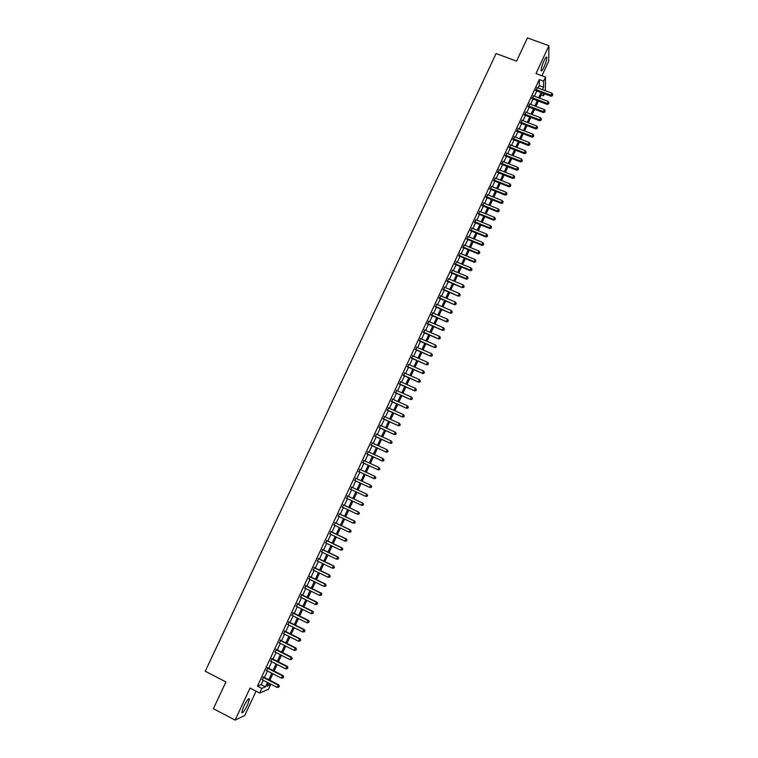 <?xml version="1.0" encoding="UTF-8"?>
<svg xmlns="http://www.w3.org/2000/svg" width="758" height="758" viewBox="0 0 758 758"><rect width="100%" height="100%" fill="white"/><g stroke="black" fill="none" stroke-linecap="round" stroke-linejoin="round"><path stroke-width="1.14" d="M247.582 704.864L249.477 699.075C248.747 697.853 246.795 700.383 243.593 706.655L241.698 712.454C242.446 713.657 244.408 711.127 247.582 704.864M543.95 67.216C545.845 62.905 546.812 59.655 546.859 57.475C546.575 56.348 545.618 57.447 543.998 60.792C542.093 65.131 541.117 68.381 541.079 70.551C541.373 71.669 542.33 70.56 543.95 67.216M268.332 683.564L270.615 684.739L268.522 689.259L259.653 693.039L261.823 688.368L265.452 686.871L267.489 682.475M541.942 75.791L548.678 61.284L548.934 45.745L527.454 37.9L516.577 61.133L496.102 53.553L205.238 671.228L225.922 681.944L213.396 708.692L235.132 720.1L244.777 715.457L256.052 691.182M544.424 93.784L543.505 95.764L543.524 93.442M541.25 94.921L543.505 95.764M263.604 677.074L262.325 679.822M267.887 667.855L266.626 670.574M272.16 658.655L270.909 661.346M276.424 649.473L275.182 652.145M280.678 640.311L279.456 642.955M284.932 631.158L283.71 633.783M289.168 622.034L287.964 624.62M293.403 612.919L292.209 615.487M297.629 603.823L296.444 606.372M301.845 594.746L300.67 597.266M306.052 585.688L304.887 588.18M310.249 576.649L309.103 579.112M314.437 567.619L313.3 570.063M318.625 558.618L317.498 561.034M322.794 549.626L321.686 552.023M326.963 540.653L325.864 543.022M331.123 531.699L330.033 534.049M335.273 522.764L334.193 525.086M339.423 513.839L338.352 516.141M343.554 504.942L342.502 507.206M347.685 496.054L346.633 498.3M351.797 487.186L350.764 489.403M355.919 478.317L354.886 480.544M360.031 469.458L358.989 471.703M364.134 460.618L363.091 462.873M368.236 451.796L367.175 454.07M372.32 442.994L371.259 445.278M376.404 434.201L375.333 436.504M380.478 425.428L379.407 427.749M384.543 416.673L383.463 419.013M388.608 407.937L387.518 410.286M392.653 399.22L391.554 401.579M396.699 390.512L395.591 392.89M400.736 381.824L399.627 384.221M404.763 373.154L403.644 375.561M408.78 364.494L407.652 366.919M412.797 355.853L411.66 358.297M416.796 347.23L415.659 349.684M420.794 338.627L419.648 341.091M424.783 330.033L423.637 332.516M428.772 321.458L427.607 323.96M432.742 312.902L431.577 315.413M436.712 304.356L435.537 306.886M440.673 295.838L439.498 298.368M444.624 287.32L443.439 289.878M448.575 278.83L447.381 281.398M452.507 270.35L451.313 272.927M456.439 261.889L455.236 264.476M460.362 253.437L459.149 256.043M464.275 245.005L463.062 247.629M468.188 236.591L466.966 239.225M472.092 228.196L470.86 230.839M475.986 219.811L474.745 222.473M479.871 211.444L478.63 214.116M483.746 203.087L482.495 205.778M487.621 194.749L486.361 197.45M491.487 186.43L490.227 189.14M495.344 178.121L494.074 180.849M499.2 169.83L497.921 172.568M503.037 161.549L501.758 164.306M506.875 153.287L505.586 156.063M510.702 145.043L509.414 147.829M514.53 136.81L513.232 139.614M518.349 128.595L517.041 131.409M522.158 120.399L520.841 123.222M525.957 112.212L524.64 115.045M529.747 104.045L528.43 106.887M533.537 95.887L532.211 98.748M538.152 88.061L539.289 85.616L539.27 79.59L257.445 686.113L261.131 684.645L263.168 680.248M264.447 677.51L267.46 671.01M268.73 668.281L271.752 661.781M273.003 659.081L276.026 652.572M277.267 649.9L280.289 643.371M281.521 640.728L284.553 634.2M285.766 631.585L288.807 625.047M290.011 622.451L293.052 615.903M294.246 613.336L297.288 606.788M298.462 604.24L301.513 597.683M302.679 595.163L305.73 588.596M306.886 586.105L309.937 579.529M311.083 577.056L314.144 570.471M315.281 568.036L318.341 561.441M319.459 559.025L322.529 552.43M323.638 550.033L326.707 543.429M327.807 541.06L330.876 534.447M331.966 532.097L335.036 525.484M336.116 523.162L339.186 516.539M340.257 514.237L343.336 507.604M344.388 505.33L347.477 498.688M348.519 496.443L351.608 489.801M352.641 487.574L355.72 480.932M356.762 478.705L359.832 472.092M360.874 469.846L363.925 463.261M364.977 461.006L368.018 454.459M369.07 452.185L372.102 445.666M373.163 443.373L376.176 436.892M377.247 434.58L380.241 428.128M381.321 425.806L384.297 419.392M385.386 417.052L388.352 410.665M389.441 408.316L392.398 401.958M393.497 399.589L396.434 393.26M397.533 390.882L400.461 384.59M401.569 382.193L404.478 375.93M405.596 373.523L408.496 367.289M409.623 364.863L412.504 358.657M413.631 356.222L416.502 350.044M417.639 347.6L420.491 341.451M421.637 338.987L424.471 332.876M425.626 330.393L428.45 324.31M429.606 321.818L432.411 315.764M433.576 313.262L436.381 307.236M437.546 304.716L440.332 298.728M441.507 296.189L444.273 290.229M445.458 287.67L448.215 281.739M449.409 279.181L452.147 273.278M453.341 270.701L456.07 264.826M457.273 262.23L459.983 256.394M461.196 253.788L463.896 247.97M465.109 245.346L467.8 239.566M469.022 236.932L471.694 231.181M472.926 228.528L475.579 222.805M476.82 220.142L479.463 214.448M480.705 211.776L483.329 206.11M484.58 203.419L487.195 197.781M488.455 195.081L491.061 189.472M492.321 186.752L494.908 181.181M496.177 178.452L498.755 172.9M500.034 170.152L502.592 164.638M503.871 161.88L506.42 156.385M507.708 153.618L510.248 148.151M511.536 145.365L514.066 139.927M515.364 137.132L517.875 131.731M519.173 128.917L521.675 123.535M522.982 120.712L525.474 115.368M526.791 112.525L529.255 107.21M530.581 104.358L533.045 99.061M534.371 96.2L536.816 90.932M537.318 87.748L535.982 90.619M259.653 693.039L250.036 688.075L235.132 720.1M257.445 686.113L261.823 688.368M539.27 79.59L543.6 81.201L545.495 77.117L545.353 90.752M548.934 45.745L535.982 73.573L545.495 77.117M268.578 683.034L267.119 686.18L270.615 684.739M542.169 92.94L539.724 98.208M538.388 101.079L535.934 106.376M534.608 109.228L532.144 114.562M530.827 117.395L528.335 122.758M527.028 125.582L524.536 130.973M523.228 133.787L520.718 139.197M519.42 142.002L516.899 147.44M515.601 150.226L513.071 155.693M511.783 158.469L509.234 163.974M507.955 166.732L505.387 172.256M504.117 175.003L501.54 180.565M500.271 183.294L497.684 188.884M496.424 191.603L493.818 197.213M492.567 199.923L489.943 205.57M488.702 208.261L486.067 213.936M484.826 216.608L482.183 222.312M480.951 224.984L478.289 230.707M477.057 233.36L474.385 239.121M473.163 241.764L470.481 247.553M469.268 250.178L466.568 255.996M465.355 258.601L462.645 264.457M461.442 267.053L458.713 272.927M457.519 275.514L454.781 281.417M453.587 283.994L450.83 289.926M449.646 292.484L446.879 298.453M445.704 300.992L442.928 306.99M441.753 309.52L438.958 315.546M437.792 318.057L434.988 324.121M433.822 326.613L430.999 332.705M429.852 335.188L427.01 341.308M425.863 343.781L423.021 349.931M421.874 352.385L419.013 358.562M417.876 361.007L415.005 367.213M413.877 369.639L410.978 375.883M409.86 378.299L406.951 384.571M405.843 386.968L402.924 393.269M401.816 395.657L398.879 401.986M397.779 404.355L394.833 410.722M393.734 413.082L390.768 419.477M389.688 421.818L386.703 428.242M385.632 430.572L382.629 437.034M381.558 439.337L378.555 445.827M377.493 448.12L374.461 454.648M373.41 456.932L370.368 463.489M369.317 465.744L366.266 472.338M365.223 474.584L362.153 481.207M361.121 483.433L358.032 490.085M356.999 492.321L353.91 498.972M352.868 501.228L349.789 507.869M348.737 510.153L345.657 516.795M344.587 519.088L341.507 525.73M340.437 528.051L337.357 534.674M336.268 537.024L333.198 543.647M332.099 546.016L329.038 552.629M327.92 555.027L324.86 561.64M323.742 564.056L320.681 570.66M319.544 573.105L316.484 579.699M315.347 582.163L312.287 588.748M311.131 591.249L308.08 597.825M306.914 600.345L303.873 606.912M302.688 609.46L299.647 616.027M298.453 618.594L295.412 625.151M294.208 627.747L291.176 634.294M289.954 636.919L286.931 643.457M285.7 646.1L282.668 652.638M281.436 655.31L278.404 661.829M277.153 664.529L274.131 671.048M272.871 673.777L269.857 680.277M542.425 89.662L543.562 87.208L543.6 81.201M268.768 679.727L271.79 673.218M273.051 670.489L276.073 663.98M277.324 661.279L280.346 654.76M281.588 652.088L284.62 645.56M285.842 642.907L288.874 636.369M290.087 633.754L293.128 627.207M294.331 624.611L297.373 618.054M298.557 615.487L301.608 608.92M302.783 606.381L305.834 599.815M306.999 597.295L310.05 590.719M311.206 588.217L314.257 581.632M315.404 579.169L318.464 572.574M319.592 570.13L322.652 563.535M323.78 561.11L326.84 554.505M327.949 552.108L331.019 545.495M332.118 543.126L335.188 536.512M336.277 534.163L339.347 527.53M340.427 525.209L343.507 518.576M344.568 516.283L347.647 509.641M348.708 507.367L351.788 500.716M352.83 498.47L355.919 491.809M356.952 489.583L360.031 482.931M361.073 480.705L364.143 474.082M365.185 471.836L368.236 465.251M369.288 462.986L372.33 456.43M373.381 454.156L376.404 447.627M377.475 445.334L380.478 438.844M381.549 436.542L384.552 430.08M385.623 427.758L388.608 421.325M389.688 418.994L392.653 412.598M393.753 410.239L396.699 403.872M397.798 401.513L400.736 395.174M401.844 392.796L404.763 386.495M405.871 384.098L408.78 377.825M409.898 375.409L412.797 369.174M413.925 366.749L416.805 360.533M417.933 358.098L420.794 351.911M421.941 349.457L424.793 343.308M425.93 340.844L428.772 334.723M429.919 332.241L432.742 326.158M433.908 323.657L436.712 317.602M437.878 315.091L440.673 309.056M441.848 306.535L444.624 300.538M445.808 297.998L448.575 292.029M449.759 289.48L452.507 283.539M453.701 280.972L456.439 275.069M457.642 272.482L460.362 266.608M461.565 264.011L464.275 258.165M465.488 255.55L468.188 249.733M469.401 247.108L472.092 241.319M473.314 238.685L475.986 232.924M477.218 230.271L479.871 224.548M481.103 221.876L483.746 216.182M484.997 213.5L487.621 207.825M488.872 205.134L491.487 199.496M492.747 196.786L495.344 191.177M496.604 188.458L499.2 182.868M500.46 180.139L503.037 174.586M504.316 171.839L506.875 166.315M508.154 163.548L510.702 158.052M511.991 155.276L514.53 149.809M515.819 147.024L518.349 141.585M519.647 138.78L522.158 133.37M523.456 130.556L525.957 125.174M527.265 122.351L529.747 116.988M531.064 114.155L533.537 108.82M534.864 105.978L537.318 100.672M538.644 97.81L541.089 92.533M539.289 85.616L543.562 87.208M261.131 684.645L265.452 686.871M535.584 90.467L550.962 96.238L550.981 95.252L535.972 89.633M552.383 95.356L552.762 94.542L552.383 95.356L550.981 95.252L551.928 93.215L536.92 87.596M550.962 96.238L552.374 95.754M552.762 94.542L551.928 93.215M531.813 98.597L547.191 104.386L547.21 103.429L532.192 97.773M548.612 103.524L548.991 102.709L548.612 103.524L547.21 103.429L548.148 101.383L533.139 95.735M547.191 104.386L548.602 103.912M548.991 102.709L548.148 101.383M528.032 106.736L543.41 112.563L543.42 111.615L528.402 105.93M544.822 111.71L545.201 110.886L544.822 111.71L543.42 111.615L544.367 109.569L529.349 103.893M543.41 112.563L544.822 112.089M545.201 110.886L544.367 109.569M524.242 114.894L539.63 120.749L539.63 119.811L524.602 114.107M541.032 119.906L541.411 119.082L541.032 119.906L539.63 119.811L540.577 117.765L525.559 112.061M539.63 120.749L541.032 120.276M541.411 119.082L540.577 117.765M520.443 123.071L535.83 128.945L535.821 128.036L520.803 122.294M537.242 128.121L537.621 127.297L537.242 128.121L535.821 128.036L536.778 125.98L521.75 120.247M535.83 128.945L537.242 128.49M537.621 127.297L536.778 125.98M516.643 131.257L532.031 137.16L532.021 136.26L516.994 130.499M533.433 136.345L533.812 135.521L533.433 136.345L532.021 136.26L532.969 134.204L517.941 128.443M532.031 137.16L533.442 136.705M533.812 135.521L532.969 134.204M512.834 139.453L528.231 145.394L528.203 144.513L513.175 138.714M529.624 144.588L530.003 143.764L529.624 144.588L528.203 144.513L529.16 142.447L514.132 136.658M528.231 145.394L529.634 144.949M530.003 143.764L529.16 142.447M509.016 147.677L524.413 153.637L524.384 152.775L509.348 146.948M525.806 152.851L526.185 152.026L525.806 152.851L524.384 152.775L525.341 150.709L510.305 144.892M524.413 153.637L525.815 153.201M526.185 152.026L525.341 150.709M505.188 155.902L520.594 161.899L520.557 161.056L505.52 155.201M521.978 161.122L522.357 160.298L521.978 161.122L520.557 161.056L521.513 158.981L506.477 153.135M520.594 161.899L521.997 161.463M522.357 160.298L521.513 158.981M501.36 164.154L516.766 170.18L516.719 169.347L501.682 163.463M518.15 169.413L518.529 168.589L518.15 169.413L516.719 169.347L517.676 167.272L502.639 161.397M516.766 170.18L518.159 169.745M518.529 168.589L517.676 167.272M497.523 172.417L512.929 178.471L512.872 177.656L497.835 171.744M514.303 177.723L514.691 176.889L514.303 177.723L512.872 177.656L513.839 175.572L498.792 169.669M512.929 178.471L514.331 178.045M514.691 176.889L513.839 175.572M493.676 180.688L509.092 186.781L509.025 185.975L493.979 180.034M510.456 186.042L510.845 185.208L510.456 186.042L509.025 185.975L509.982 183.891L494.946 177.959M509.092 186.781L510.485 186.364M510.845 185.208L509.982 183.891M489.829 188.988L505.235 195.1L505.169 194.313L490.123 188.344M506.609 194.37L506.988 193.536L506.609 194.37L505.169 194.313L506.136 192.229L491.089 186.269M505.235 195.1L506.628 194.692M506.988 193.536L506.136 192.229M485.963 197.288L501.379 203.438L501.303 202.67L486.257 196.673M502.744 202.727L503.132 201.893L502.744 202.727L501.303 202.67L502.27 200.586L487.223 194.588M501.379 203.438L502.772 203.03M503.132 201.893L502.27 200.586M482.097 205.617L497.523 211.795L497.428 211.046L482.382 205.011M498.878 211.094L499.266 210.26L498.878 211.094L497.428 211.046L498.394 208.952L483.348 202.926M497.523 211.795L498.906 211.397M499.266 210.26L498.394 208.952M478.222 213.955L493.647 220.161L493.553 219.432L478.497 213.368M495.002 219.479L495.391 218.636L495.002 219.479L493.553 219.432L494.519 217.328L479.473 211.283M493.647 220.161L495.04 219.773M495.391 218.636L494.519 217.328M474.347 222.312L489.772 228.546L489.668 227.826L474.612 221.743M491.118 227.874L491.506 227.03L491.118 227.874L489.668 227.826L490.634 225.732L475.579 219.649M489.772 228.546L491.156 228.158M491.506 227.03L490.634 225.732M470.462 230.678L485.887 236.951L485.774 236.25L470.718 230.129M487.223 236.288L487.612 235.444L487.223 236.288L485.774 236.25L486.75 234.146L471.684 228.035M485.887 236.951L487.271 236.562M487.612 235.444L486.75 234.146M466.558 239.064L481.993 245.365L481.87 244.682L466.814 238.533M483.329 244.711L483.718 243.868L483.329 244.711L481.87 244.682L482.846 242.569L467.79 236.43M481.993 245.365L483.377 244.986M483.718 243.868L482.846 242.569M462.664 247.468L478.09 253.797L477.966 253.134L462.901 246.947M479.426 253.163L479.814 252.319L479.426 253.163L477.966 253.134L478.942 251.021L463.877 244.843M478.09 253.797L479.473 253.428M479.814 252.319L478.942 251.021M458.751 255.882L474.186 262.249L474.053 261.595L458.978 255.389M475.512 261.624L475.901 260.771L475.512 261.624L474.053 261.595L475.029 259.482L459.964 253.276M474.186 262.249L475.569 261.88M475.901 260.771L475.029 259.482M454.838 264.315L470.273 270.71L470.131 270.075L455.056 263.831M471.59 270.094L471.988 269.251L471.59 270.094L470.131 270.075L471.106 267.953L456.041 261.718M470.273 270.71L471.647 270.35M471.988 269.251L471.106 267.953M450.906 272.766L466.35 279.19L466.198 278.574L451.124 272.302M467.667 278.593L468.056 277.741L467.667 278.593L466.198 278.574L467.184 276.443L452.109 270.18M466.35 279.19L467.724 278.84M468.056 277.741L467.184 276.443M446.974 281.227L462.427 287.68L447.182 280.782M463.735 287.102L464.123 286.249L463.735 287.102L462.257 287.083L463.242 284.951L448.168 278.66M462.427 287.68L463.801 287.339M464.123 286.249L463.242 284.951M443.042 289.708L458.486 296.198L443.24 289.281M459.793 295.62L460.182 294.767L459.793 295.62L458.315 295.611L459.301 293.479L444.226 287.159M458.486 296.198L459.86 295.857M460.182 294.767L459.301 293.479M439.09 298.197L454.544 304.725L439.28 297.79M455.842 304.166L456.24 303.304L455.842 304.166L454.364 304.157L455.35 302.025L440.275 295.667M454.544 304.725L455.918 304.394M456.24 303.304L455.35 302.025M435.139 306.715L450.593 313.262L435.319 306.327M451.891 312.722L452.28 311.86L451.891 312.722L450.404 312.722L451.398 310.581L436.314 304.195M450.593 313.262L451.957 312.94M452.28 311.86L451.398 310.581M431.179 315.243L446.633 321.828L431.349 314.873M447.921 321.288L448.319 320.435L447.921 321.288L446.434 321.297L447.428 319.146L432.344 312.732M446.633 321.828L447.997 321.506M448.319 320.435L447.428 319.146M427.209 323.78L442.672 330.403L427.37 323.429M443.951 329.882L444.349 329.019L443.951 329.882L442.464 329.891L443.458 327.74L428.365 321.288M442.672 330.403L444.036 330.09M444.349 329.019L443.458 327.74M423.239 332.345L438.692 338.997L423.39 332.013M439.972 338.485L440.37 337.623L439.972 338.485L438.484 338.494L439.479 336.344L424.385 329.863M438.692 338.997L440.057 338.684M440.37 337.623L439.479 336.344M419.25 340.92L434.713 347.6L419.401 340.607M435.992 347.107L436.39 346.245L435.992 347.107L434.495 347.126L435.49 344.966L420.396 338.456M434.713 347.6L436.077 347.297M436.39 346.245L435.49 344.966M415.261 349.514L430.724 356.222L415.403 349.211M431.994 355.748L432.392 354.877L431.994 355.748L430.497 355.767L431.491 353.607L416.398 347.06M430.724 356.222L432.088 355.928M432.392 354.877L431.491 353.607M411.262 358.117L426.726 364.863L411.395 357.842M427.995 364.399L428.393 363.537L427.995 364.399L426.489 364.418L427.493 362.258L412.39 355.682M426.726 364.863L428.09 364.579M428.393 363.537L427.493 362.258M407.254 366.739L422.727 373.523L407.378 366.484M423.987 373.069L424.385 372.197L423.987 373.069L422.481 373.097L423.485 370.927L408.382 364.323M422.727 373.523L424.082 373.239M424.385 372.197L423.485 370.927M403.247 375.381L418.719 382.193L403.351 375.144M419.97 381.757L420.368 380.886L419.97 381.757L418.454 381.786L419.468 379.616L404.365 372.974M418.719 382.193L420.074 381.918M420.368 380.886L419.468 379.616M399.22 384.041L414.692 390.882L399.324 383.813M415.943 390.455L416.35 389.584L415.943 390.455L414.427 390.493L415.441 388.314L400.328 381.644M414.692 390.882L416.047 390.616M416.35 389.584L415.441 388.314M395.193 392.71L410.675 399.589L395.288 392.511M411.916 399.182L410.391 399.22L411.404 397.04L412.428 398.452L411.916 399.182L412.428 398.452M396.301 390.332L411.404 397.04L412.314 398.301M410.675 399.589L412.02 399.324M391.156 401.399L406.639 408.306L391.242 401.219M407.87 407.918L406.354 407.956L407.368 405.776L408.391 407.179L407.87 407.918L408.391 407.179M392.256 399.04L407.368 405.776L408.278 407.037M406.639 408.306L407.984 408.05M387.111 410.106L402.593 417.052L387.186 409.945M403.825 416.663L402.299 416.72L403.313 414.522L404.346 415.924L403.825 416.663L404.346 415.924M388.2 407.757L403.313 414.522L404.232 415.791M402.593 417.052L403.938 416.796M383.065 418.833L398.547 425.806L383.131 418.681M399.769 425.437L398.244 425.494L399.258 423.296L400.3 424.688L399.769 425.437L400.3 424.688M384.145 416.493L399.258 423.296L400.177 424.556M398.547 425.806L399.892 425.56M379 427.569L394.492 434.58L379.057 427.446M395.704 434.22L394.179 434.277L395.193 432.079L396.235 433.462L395.704 434.22L396.235 433.462M380.08 425.247L395.193 432.079L396.112 433.339M394.492 434.58L395.828 434.343M374.935 436.324L390.427 443.364L374.983 436.22M391.64 443.023L390.105 443.089L391.128 440.881L392.17 442.255L391.64 443.023L392.17 442.255M376.006 434.021L391.128 440.881L392.047 442.141M390.427 443.364L391.763 443.136M370.861 445.098L386.353 452.175L370.899 445.012M387.565 451.844L386.021 451.91L387.044 449.702L388.096 451.067L387.565 451.844L388.096 451.067M371.922 442.805L387.044 449.702L387.973 450.963M386.353 452.175L387.689 451.948M366.777 453.89L382.269 460.997L366.806 453.815M383.472 460.684L381.937 460.75L382.961 458.543L384.022 459.898L383.472 460.684L384.022 459.898M367.829 451.616L382.961 458.543L383.88 459.793M382.269 460.997L383.605 460.779M362.684 462.693L378.185 469.837L362.712 462.645M379.379 469.534L377.835 469.609L378.858 467.392L379.929 468.738L379.379 469.534L379.929 468.738M363.736 460.438L378.858 467.392L379.796 468.652M378.185 469.837L379.521 469.628M358.591 471.514L374.092 478.686L358.6 471.485M375.276 478.402L373.732 478.488L374.755 476.27L375.835 477.597L375.276 478.402L375.835 477.597M359.633 469.268L374.755 476.27L375.693 477.521M374.092 478.686L375.418 478.488M354.479 480.354L369.989 487.565L354.488 480.345M371.174 487.29L369.62 487.375L370.653 485.158L371.723 486.475L371.174 487.29L371.723 486.475M355.521 478.127L370.653 485.158L371.581 486.409M369.989 487.565L371.316 487.366M367.204 496.263L367.469 495.306L367.204 496.263L365.877 496.452L350.367 489.213M367.052 496.196L365.498 496.291L366.9 494.225L351.399 486.996L366.531 494.055L367.469 495.306M367.611 495.372L366.9 494.225M363.082 505.179L363.489 504.288L363.082 505.179L361.756 505.359L346.235 498.11M362.93 505.122L361.367 505.216L362.788 503.132L347.278 495.865L362.4 502.98L363.338 504.231M363.489 504.288L362.788 503.132M358.951 514.114L359.368 513.213L358.951 514.114L357.236 514.161L342.095 507.017M358.799 514.057L357.236 514.161L358.657 512.048L343.156 504.752M343.128 504.79L358.269 511.915L359.207 513.166M359.368 513.213L358.657 512.048M354.81 523.058L355.227 522.158L354.81 523.058L353.086 523.115L337.954 515.952M354.659 523.011L353.086 523.115L354.526 520.992L339.016 513.649M338.987 513.716L354.128 520.879L355.066 522.12M355.227 522.158L354.526 520.992M350.67 532.021L351.087 531.131L350.67 532.021L348.936 532.097L333.795 524.887M350.509 531.993L348.936 532.097L350.386 529.946L334.875 522.575M334.837 522.65L349.978 529.851L350.926 531.093M351.087 531.131L350.386 529.946M346.52 541.004L346.937 540.103L346.52 541.004L344.776 541.089L329.635 533.85M346.349 540.975L344.776 541.089L346.235 538.919L330.725 531.51M330.678 531.614L345.819 538.843L346.766 540.075M346.937 540.103L346.235 538.919M342.351 550.005L342.768 549.105L342.351 550.005L340.607 550.1L325.466 542.832M342.18 549.986L340.607 550.1L342.076 547.901L326.565 540.463M326.509 540.587L341.65 547.845L342.597 549.086M342.768 549.105L342.076 547.901M338.182 559.025L338.608 558.125L338.182 559.025L336.429 559.129L321.288 551.824M338.011 559.016L336.429 559.129L337.916 556.912L322.396 549.436M322.33 549.578L337.481 556.874L338.428 558.106M338.608 558.125L337.916 556.912M334.013 568.055L334.43 567.155L334.013 568.055L332.25 568.178L317.1 560.844M333.833 568.055L332.25 568.178L333.738 565.932L318.218 558.419M318.142 558.589L333.293 565.913L334.25 567.145M334.43 567.155L333.738 565.932M329.825 577.113L330.242 576.203L329.825 577.113L328.053 577.245L312.902 569.874M329.645 577.113L328.053 577.245L329.559 574.971L314.039 567.429M313.954 567.609L329.105 574.981L330.062 576.213M330.242 576.203L329.559 574.971M325.627 586.18L326.054 585.271L325.627 586.18L323.856 586.332L308.696 578.923M325.447 586.19L323.856 586.332L325.371 584.03L309.842 576.45M309.747 576.658L324.907 584.058L325.864 585.28M326.054 585.271L325.371 584.03M305.54 585.716L320.7 593.154L319.649 595.428L304.489 587.981M305.645 585.489L321.174 593.107L320.7 593.154L321.657 594.376L321.24 595.286L321.657 594.376M321.847 594.357L321.174 593.107M319.649 595.428L321.24 595.286M301.324 594.793L316.484 602.269L315.423 604.543L300.272 597.067M301.438 594.547L316.967 602.203L316.484 602.269L317.45 603.491L317.024 604.401L317.45 603.491M317.64 603.463L316.967 602.203M315.423 604.543L317.024 604.401M297.098 603.889L312.258 611.393L311.206 613.677L296.046 606.173M297.221 603.624L312.751 611.318L312.258 611.393L313.225 612.616L312.808 613.535L313.225 612.616M313.424 612.587L312.751 611.318M311.206 613.677L312.808 613.535M292.863 613.004L308.023 620.546L306.971 622.839L291.811 615.288M292.995 612.72L308.534 620.442L308.023 620.546L308.999 621.768L308.572 622.678L308.999 621.768M309.198 621.721L308.534 620.442M306.971 622.839L308.572 622.678M288.627 622.138L303.787 629.709L302.726 632.001L287.566 624.421M288.77 621.825L304.299 629.585L303.787 629.709L304.763 630.931L304.337 631.85L304.763 630.931M304.962 630.883L304.299 629.585M302.726 632.001L304.337 631.85M284.373 631.291L299.543 638.899L298.472 641.192L283.312 633.574M284.525 630.959L300.064 638.757L299.543 638.899L300.519 640.112L300.092 641.031L300.519 640.112M300.727 640.055L300.064 638.757M298.472 641.192L300.092 641.031M280.119 640.453L295.279 648.099L294.218 650.402L279.048 642.746M280.28 640.103L295.819 647.938L295.279 648.099L296.264 649.312L295.838 650.231L296.264 649.312M296.473 649.246L295.819 647.938M294.218 650.402L295.838 650.231M275.846 649.634L291.015 657.319L289.954 659.631L274.784 651.937M276.026 649.265L291.565 657.139L291.015 657.319L292.001 658.531L291.574 659.451L292.001 658.531M292.218 658.456L291.565 657.139M289.954 659.631L291.574 659.451M271.572 658.844L286.742 666.557L285.671 668.869L270.502 661.147M271.752 658.446L287.301 666.358L286.742 666.557L287.727 667.77L287.301 668.689L287.727 667.77M287.945 667.684L287.301 666.358M285.671 668.869L287.301 668.689M267.29 668.063L282.469 675.814L281.389 678.135L266.219 670.366M267.479 667.646L283.028 675.586L282.469 675.814L283.445 677.017L283.018 677.946L283.445 677.017M283.672 676.932L283.028 675.586M281.389 678.135L283.018 677.946M262.998 677.301L278.177 685.09L277.096 687.411L261.927 679.613M263.206 676.866L278.745 684.844L278.177 685.09L279.162 686.293L278.736 687.222L279.162 686.293M279.389 686.198L278.745 684.844M277.096 687.411L278.736 687.222M249.477 699.075L248.738 698.696M546.859 57.475L546.158 57.21"/></g></svg>
